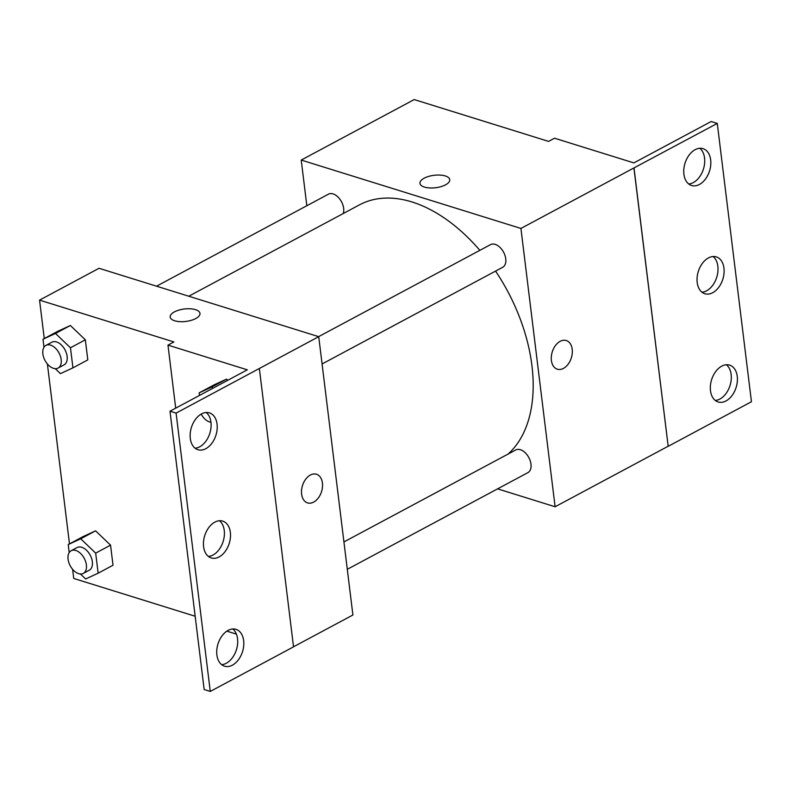 <?xml version="1.0" encoding="UTF-8"?>
<svg xmlns="http://www.w3.org/2000/svg" width="791" height="791" viewBox="0 0 791 791"><rect width="100%" height="100%" fill="white"/><g stroke="black" fill="none" stroke-linecap="round" stroke-linejoin="round"><path stroke-width="1.19" d="M306.829 205.739L301.223 160.059L414.217 99.567L548.578 141.391L554.521 138.207L633.858 162.897L711.168 121.517L717.279 123.416L633.917 167.949L668.187 446.312L634.016 167.979M717.279 123.416L751.45 401.739L668.187 446.312M301.223 160.059L520.923 228.441L555.104 506.764L668.098 446.272M555.104 506.764L497.588 488.858M347.289 569.312L527.884 472.642A12.864 7.94 -118.2 0 0 528.813 457.554A12.864 7.94 -118.2 0 0 515.742 449.97L343.927 541.934M322.075 363.969L502.671 267.299A12.864 7.94 -118.2 0 0 503.6 252.22A12.864 7.94 -118.2 0 0 490.529 244.627L318.625 336.64M343.235 213.54A12.864 7.94 -118.2 0 0 339.735 199.006A12.864 7.94 -118.2 0 0 328.433 194.171L156.529 286.194M479.85 250.342A145.762 89.976 -118.2 0 0 412.022 201.972A145.762 89.976 -118.2 0 0 359.371 204.899L188.772 296.22M508.119 454.054A145.762 89.976 -118.2 0 0 495.571 271.105M551.396 360.439A15.009 9.996 -72.7 0 1 555.46 345.529A15.009 9.996 -72.7 0 1 566.257 340.535A15.009 9.996 -72.7 0 1 571.349 357.839A15.009 9.996 -72.7 0 1 557.339 369.189A15.009 9.996 -72.7 0 1 551.396 360.439M520.923 228.441L633.917 167.949M449.753 179.686A15.009 6.269 -7 0 0 440.122 175.078A15.009 6.269 -7 0 0 424.184 178.193A15.009 6.269 173 0 1 440.122 175.078A15.009 6.269 173 0 1 449.753 179.686A15.009 6.269 173 0 1 435.623 187.734A15.009 6.269 173 0 1 419.972 183.344A15.009 6.269 173 0 1 424.184 178.193A15.009 6.269 -7 0 0 419.972 183.344M557.339 369.189A15.009 9.996 107.3 0 0 571.349 357.839A15.009 9.996 107.3 0 0 566.257 340.535M721.728 366.154A19.291 12.854 107.3 0 0 710.447 385.296A19.291 12.854 107.3 0 0 718.129 401.966A19.291 12.854 107.3 0 0 736.144 387.372A19.291 12.854 107.3 0 0 729.599 365.126A19.291 12.854 107.3 0 0 721.728 366.154M695.151 149.677A19.291 12.854 107.3 0 0 683.869 168.819A19.291 12.854 107.3 0 0 691.552 185.489A19.291 12.854 107.3 0 0 709.567 170.896A19.291 12.854 107.3 0 0 703.021 148.649A19.291 12.854 107.3 0 0 695.151 149.677M708.439 257.915A19.291 12.854 107.3 0 0 697.158 277.058A19.291 12.854 107.3 0 0 704.84 293.728A19.291 12.854 107.3 0 0 722.855 279.134A19.291 12.854 107.3 0 0 716.31 256.887A19.291 12.854 107.3 0 0 708.439 257.915M715.262 400.444A19.291 12.854 107.3 0 0 730.044 385.474A19.291 12.854 107.3 0 0 726.365 364.76M688.684 183.967A19.291 12.854 107.3 0 0 703.456 168.997A19.291 12.854 107.3 0 0 699.788 148.283M701.973 292.205A19.291 12.854 107.3 0 0 716.745 277.236A19.291 12.854 107.3 0 0 713.077 256.521M44.266 338.548L39.55 300.125L99.023 268.287L318.724 336.669L352.905 615.003L293.52 646.781M301.618 494.138A15.009 9.996 -72.7 0 1 305.682 479.227A15.009 9.996 -72.7 0 1 316.489 474.244A15.009 9.996 -72.7 0 1 321.571 491.537A15.009 9.996 -72.7 0 1 307.57 502.898A15.009 9.996 -72.7 0 1 301.618 494.138M39.55 300.125L173.911 341.949L167.969 345.123L247.306 369.822L169.996 411.211L176.096 413.11L318.724 336.669M169.996 411.211L204.167 689.534L210.268 691.433L293.53 646.86L259.359 368.537M226.849 631.149L236.4 634.115M195.169 616.248L73.721 578.448L72.604 569.312M70.369 325.496L57.872 331.261L70.369 325.496L85.339 339.814L70.369 325.496L55.499 333.456L70.468 347.773L72.93 367.855L60.432 373.629L55.241 368.655M87.801 359.895L85.339 339.814L87.801 359.895L72.93 367.855M95.582 530.84L83.085 536.605L95.582 530.84L110.552 545.157L95.582 530.84L80.712 538.8L95.681 553.117L98.143 573.198L85.646 578.972L80.455 573.999M113.014 565.239L110.552 545.157L113.014 565.239L98.143 573.198M69.479 543.892L47.391 363.969M199.975 313.394A15.009 6.269 -7 0 0 190.344 308.787A15.009 6.269 -7 0 0 174.406 311.901A15.009 6.269 173 0 1 190.344 308.777A15.009 6.269 173 0 1 199.975 313.384A15.009 6.269 173 0 1 185.845 321.443A15.009 6.269 173 0 1 170.194 317.043A15.009 6.269 173 0 1 174.406 311.891A15.009 6.269 -7 0 0 170.194 317.043M307.561 502.898A15.009 9.996 107.3 0 0 321.571 491.537A15.009 9.996 107.3 0 0 316.479 474.244M176.096 413.11L210.268 691.433M214.836 522.139A19.291 12.854 107.3 0 0 203.554 541.281A19.291 12.854 107.3 0 0 211.237 557.952A19.291 12.854 107.3 0 0 229.252 543.358A19.291 12.854 107.3 0 0 222.706 521.111A19.291 12.854 107.3 0 0 214.836 522.139M205.818 448.695A19.291 12.854 107.3 0 0 217.1 429.553A19.291 12.854 107.3 0 0 209.417 412.872A19.291 12.854 107.3 0 0 191.402 427.476A19.291 12.854 107.3 0 0 197.948 449.713A19.291 12.854 107.3 0 0 205.818 448.695M232.396 665.172A19.291 12.854 107.3 0 0 243.677 646.029A19.291 12.854 107.3 0 0 235.995 629.349A19.291 12.854 107.3 0 0 217.98 643.953A19.291 12.854 107.3 0 0 224.525 666.19A19.291 12.854 107.3 0 0 232.396 665.172M167.969 345.123L175.701 408.146M226.523 379.126L214.025 384.901L226.523 379.126L227.739 380.293L226.523 379.126L211.652 387.086L212.868 388.252M208.369 556.429A19.291 12.854 107.3 0 0 223.151 541.459A19.291 12.854 107.3 0 0 219.473 520.745M195.08 448.19A19.291 12.854 107.3 0 0 199.718 446.796A19.291 12.854 107.3 0 0 210.653 430.007A19.291 12.854 107.3 0 0 206.184 412.507M221.658 664.667A19.291 12.854 107.3 0 0 226.295 663.263A19.291 12.854 107.3 0 0 237.241 646.484A19.291 12.854 107.3 0 0 232.762 628.983M69.203 552.593L68.214 544.564L80.712 538.8M83.302 573.406L89.254 570.222A12.864 7.94 -118.2 0 0 90.184 555.134A12.864 7.94 -118.2 0 0 77.113 547.54L71.17 550.724A12.864 7.94 -118.2 0 0 68.827 562.53A12.864 7.94 -118.2 0 0 78.655 573.663A12.864 7.94 -118.2 0 0 83.302 573.406A12.864 7.94 -118.2 0 0 84.232 558.317A12.864 7.94 -118.2 0 0 71.17 550.724M95.681 553.117L110.552 545.157M68.214 544.564L83.085 536.605M43.989 347.249L43.001 339.22L55.499 333.456M58.089 368.062L64.041 364.878A12.864 7.94 -118.2 0 0 64.971 349.79A12.864 7.94 -118.2 0 0 51.899 342.206L45.957 345.38A12.864 7.94 -118.2 0 0 43.614 357.186A12.864 7.94 -118.2 0 0 53.442 368.319A12.864 7.94 -118.2 0 0 58.089 368.062A12.864 7.94 -118.2 0 0 59.018 352.974A12.864 7.94 -118.2 0 0 45.957 345.38M70.468 347.773L85.339 339.814M43.001 339.22L57.872 331.261M199.47 395.431L199.154 392.86L211.652 387.086M199.154 392.86L214.025 384.901M201.171 414.108A12.864 7.94 -118.2 0 0 209.595 421.959A12.864 7.94 -118.2 0 0 210.96 422.256"/></g></svg>
